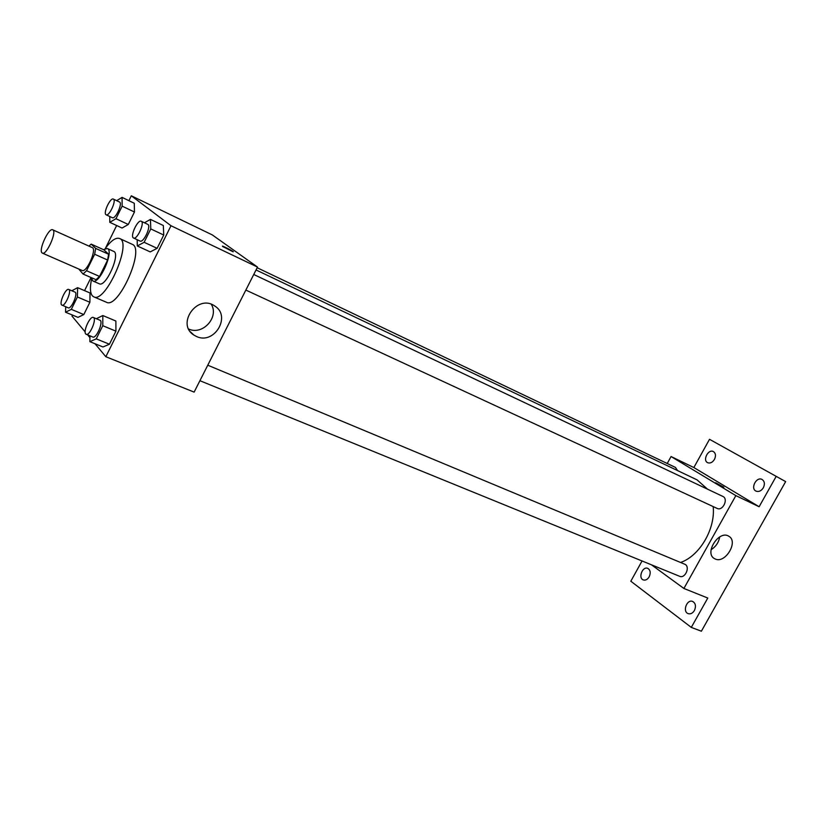 <?xml version="1.0" encoding="UTF-8"?>
<svg xmlns="http://www.w3.org/2000/svg" width="827" height="827" viewBox="0 0 827 827"><rect width="100%" height="100%" fill="white"/><g stroke="black" fill="none" stroke-linecap="round" stroke-linejoin="round"><path stroke-width="1.24" d="M41.97 252.814C38.445 249.723 48.855 227.394 52.711 229.803C57.342 231.157 46.498 255.636 42.384 253.114L41.97 252.814M52.711 229.803L92.242 247.583C97.183 249.092 86.535 273.117 82.1 270.47L42.384 253.114M91.177 244.11L103.985 249.888L108.585 254.22L107.634 260.04L99.54 276.425L86.546 270.739L94.66 254.24L95.663 248.4L91.177 244.11L88.913 246.084M86.546 270.739L83.051 274.047L78.751 269.002M99.54 276.425L96.025 279.691L83.051 274.047M91.166 277.572L92.893 281.004C99.364 284.85 114.498 250.715 107.293 248.503L103.447 249.651M107.293 248.503L113.661 251.387C120.928 253.631 105.846 287.662 99.302 283.785L92.893 281.004M107.634 260.04L94.66 254.24M108.585 254.22L95.663 248.4M105.153 248.617C111.025 240.616 115.832 237.246 119.574 238.496C132.64 242.487 105.453 303.829 93.72 296.821L92.417 295.89C90.112 293.068 89.823 287.548 91.528 279.34M119.574 238.496L132.155 244.285C145.469 248.4 118.437 309.36 106.456 302.258L93.72 296.821M109.784 216.509L109.784 222.318L122.065 228.035L128.299 224.479L134.46 212.012L134.284 203.256L122.055 197.384L116.659 200.672M137.168 239.727L137.303 245.96L150.225 251.904L157.13 248.327L163.736 235.033L163.332 225.523L150.462 219.393L144.425 222.773M95.022 343.753L105.835 356.716L171.003 225.74L131.307 195.792L128.909 200.682M116.659 225.513L105.556 248.059M91.032 277.521L84.561 290.639M72.507 315.097L72.001 316.121L85.171 331.927M87.693 334.956L89.936 337.633M65.715 306.776L65.55 312.213L77.986 317.361L83.816 314.56L89.885 302.279L90.019 292.975L77.624 287.672L71.804 290.763M89.957 335.876L89.874 341.665L102.982 346.978L109.433 344.228L115.925 331.162L115.883 321.031L102.817 315.542L96.335 318.726M105.835 356.716L194.128 392.112L257.507 267.069L212.332 234.93L131.307 195.792M257.507 267.069L171.003 225.74M196.495 336.496L193.9 335.08C175.882 324.019 197.384 293.678 214.586 305.907C231.674 315.924 214.358 345.117 196.495 336.496M222.566 246.446L222.453 246.095C224.293 246.487 235.292 252.38 232.966 251.728L222.566 246.446M222.442 246.095L222.453 246.095C224.282 246.487 235.281 252.38 232.966 251.728M211.319 304.295C219.31 317.289 202.615 335.576 188.69 329.043M256.05 269.953L697.089 479.877L707.519 489.17M713.184 506.579C715.582 528.742 699.735 555.837 680.704 562.432M199.907 380.699L679.68 576.316C684.89 578.817 690.256 567.508 685.314 564.459L207.763 365.203M257.166 267.741L675.442 467.42L677.53 470.563M253.744 274.492L722.86 496.427C728.721 498.836 722.746 511.375 717.143 508.419L245.846 290.07M651.511 564.831L683.898 588.462L735.854 495.621L671.059 456.535L667.224 463.492M642.052 560.975L630.815 581.216L691.289 627.393L701.379 631.208L785.65 481.614L709.514 439.302L693.853 467.544L671.059 456.535M691.289 627.393L707.788 598.045L683.898 588.462M785.65 481.614L709.514 439.302M735.854 495.621L759.124 506.744L775.984 476.745M715.19 558.98L714.383 558.566C704.025 553.067 719.066 529.683 728.783 536.227C738.811 541.427 725.289 564.014 715.19 558.98M759.124 506.744L693.853 467.544M716.802 483.557L723.759 487.186L716.802 483.557M715.613 482.741L723.811 487.186M719.697 536.919C718.725 542.429 715.862 546.688 711.096 549.676M714.445 459.419C712.461 462.489 710.207 463.585 707.685 462.717C702.299 460.401 708.274 448.689 713.381 451.563C715.737 453.206 716.089 455.832 714.445 459.419M763.331 487.785C761.233 490.98 758.804 492.096 756.043 491.135C750.13 488.592 756.395 476.311 762.018 479.443C764.624 481.231 765.058 484.012 763.331 487.785M649.164 576.853C647.479 579.541 645.525 580.564 643.292 579.923C637.865 578.073 642.569 565.957 647.779 568.376C650.436 570.051 650.901 572.884 649.164 576.853M694.401 610.522C692.644 613.283 690.566 614.316 688.157 613.634C682.182 611.649 686.948 598.872 692.685 601.467C695.652 603.286 696.22 606.305 694.401 610.522M89.874 341.665L96.242 338.863L102.775 325.704L102.817 315.542M93.337 317.475L99.922 320.225C103.809 321.341 96.325 338.967 92.789 337.034L85.729 333.994C82.948 331.296 90.143 315.656 93.337 317.475C97.172 318.571 89.667 336.258 86.173 334.335M102.982 346.978L109.433 344.228L96.242 338.863M109.433 344.228L115.925 331.162L102.775 325.704M115.925 331.162L115.883 321.031M137.303 245.96L144.136 242.301L150.772 228.914L150.462 219.393M141.231 221.264L147.733 224.334C151.61 225.657 143.567 243.2 140.063 241.06L133.292 237.876C130.046 235.695 137.923 219.207 141.231 221.264C145.076 222.566 137.003 240.171 133.54 238.042M150.225 251.904L157.13 248.327L144.136 242.301M157.13 248.327L163.736 235.033L150.772 228.914M163.736 235.033L163.332 225.523M65.55 312.213L71.318 309.35L77.407 296.986L77.624 287.672M68.724 289.45L74.978 292.107C78.389 293.089 71.298 309.567 68.217 307.82L61.58 304.925C59.11 302.568 65.922 287.796 68.724 289.45C72.104 290.411 64.992 306.941 61.942 305.204M77.986 317.361L83.816 314.56L71.318 309.35M83.816 314.56L89.885 302.279L77.407 296.986M89.885 302.279L90.019 292.975M109.784 222.318L115.966 218.7L122.148 206.15L122.055 197.384M113.361 199.09C116.741 200.227 109.154 216.705 106.135 214.803L105.939 214.669C103.065 212.777 110.467 197.25 113.361 199.09L119.533 202.036C122.944 203.184 115.377 219.62 112.327 217.708L112.121 217.573M122.065 228.035L128.299 224.479L115.966 218.7M128.299 224.479L134.46 212.012L122.148 206.15M134.46 212.012L134.284 203.256M190.344 331.73L193.9 335.08M112.327 217.708L106.135 214.803"/></g></svg>
